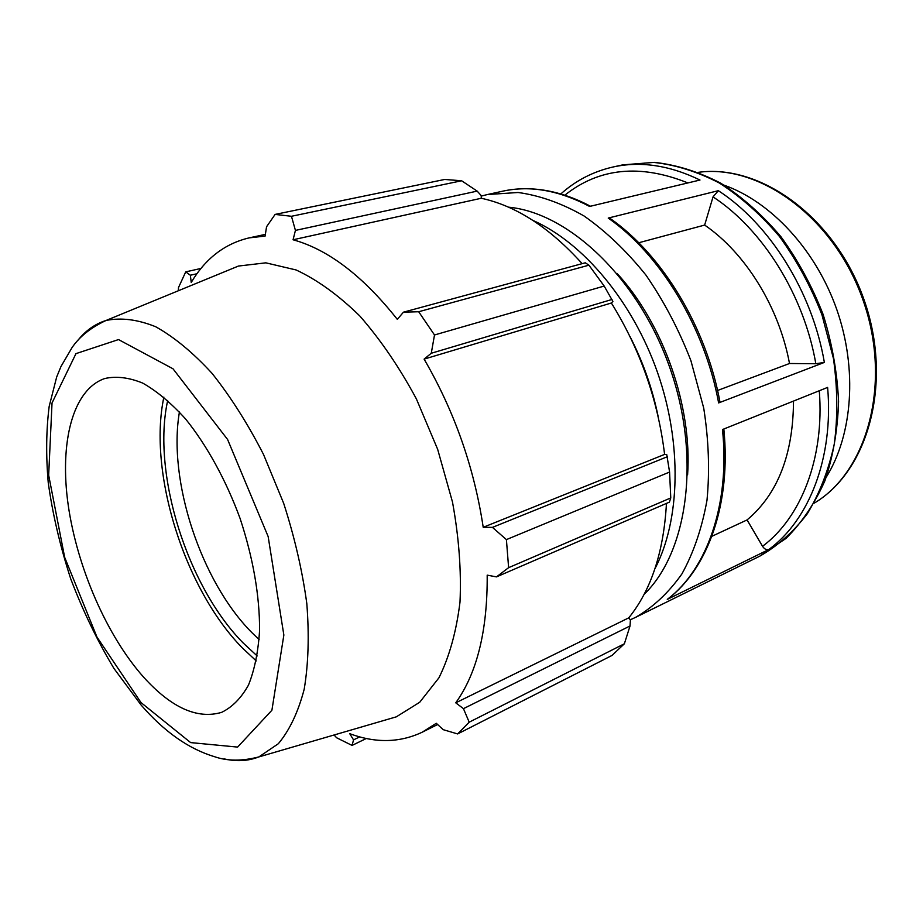 <?xml version="1.0" encoding="UTF-8"?>
<svg xmlns="http://www.w3.org/2000/svg" width="923" height="923" viewBox="0 0 923 923"><rect width="100%" height="100%" fill="white"/><g stroke="black" fill="none" stroke-linecap="round" stroke-linejoin="round"><path stroke-width="1.38" d="M644.069 594.4C687.785 552.369 701.353 457.381 669.925 367.989C638.716 278.515 568.845 212.74 508.469 207.167M654.938 568.753C680.263 520.353 682.397 443.628 657.476 372.35C632.486 301.094 582.944 242.461 532.952 220.435M658.364 417.6C652.653 389.218 643.181 362.162 629.936 336.434M826.293 477.099C852.621 434.837 857.663 369.281 836.792 309.551C815.84 249.845 771.005 201.756 724.059 185.165M630.282 619.795L635.474 617.418C653.092 607.288 668.564 592.797 681.889 573.956C693.6 552.762 701.965 528.21 706.983 500.301C709.822 470.926 708.737 440.202 703.73 408.139L690.9 360.639C678.901 329.673 663.914 301.175 645.962 275.123C626.717 251.148 606.076 231.431 584.051 215.982C561.761 203.279 539.77 195.457 518.091 192.492L487.39 194.545L481.241 196.091M590.501 206.233C560.007 190.23 530.748 185.211 502.735 191.176C529.929 185.188 558.888 190.276 589.624 206.44L699.992 180.031C669.579 165.286 640.585 160.948 612.999 167.005C593.166 171.551 575.779 180.527 560.826 193.934M704.653 225.074L713.041 196.876L718.336 190.68L608.222 218.07L610.749 218.878C662.437 255.152 706.164 327.088 719.882 401.597L718.625 402.924L824.366 362.416L815.84 363.743L789.511 363.5C779 306.944 745.415 252.994 704.653 225.074L638.728 242.761M768.847 549.497C809.033 520.111 833.769 457.773 827.619 387.406L722.478 429.553C730.266 504.5 706.753 569.745 667.294 599.385L768.847 549.497C766.586 550.223 764.475 549.15 762.536 546.301L747.076 519.926C777.708 494.186 793.18 454.566 793.503 401.078M612.999 167.005L622.61 164.894L653.669 162.402C675.417 164.767 697.292 171.62 719.282 182.973C740.892 196.876 760.967 214.724 779.508 236.542C796.687 260.263 810.832 286.338 821.943 314.755L833.446 358.493C837.588 388.133 837.865 416.665 834.277 444.125C828.542 470.303 819.555 493.517 807.313 513.742C793.503 531.867 777.616 546.035 759.652 556.234L635.474 617.418M723.828 429.01C731.235 502.908 708.506 567.853 668.079 598.842L667.294 599.385M717.575 390.475L789.511 363.5M711.818 536.332L747.076 519.926M687.6 474.814C692.365 406.582 663.383 323.823 617.095 273.473M604.184 286.061L434.502 334.98L418.684 311.743L403.466 312.17L585.274 262.801L588.932 265.178L604.184 286.061L612.895 301.44L611.372 303.009C640.193 349.552 657.937 400.017 664.606 454.404L666.764 454.67L669.579 472.057L670.767 497.924L669.417 502.124L496.493 576.887L487.194 575.144C487.552 630.559 477.064 673.109 455.743 702.818L463.45 708.656L469.196 722.178L624.375 643.769L612.007 655.445L457.623 733.935L443.202 729.666L436.291 723.297L422.192 732.216C399.728 742.796 375.58 743.292 349.725 733.681L353.544 739.877L352.055 745.426L366.339 738.481M666.452 503.404C663.718 551.942 651.165 590.097 628.771 617.845L630.397 619.956L630.028 625.979L624.375 643.769M461.638 180.77L291.46 216.282L275.112 214.413L444.701 179.454L461.638 180.77L477.168 191.119L481.229 195.595L481.287 198.26C516.049 205.794 549.67 227.589 582.148 263.643M670.767 497.924L508.619 567.668L496.493 576.887M611.372 303.009L424.107 359.116L431.272 353.255L612.041 299.456M434.502 334.98L431.272 353.255M481.287 198.26L293.064 239.772L295.429 230.404L477.168 191.119M291.46 216.282L295.429 230.404M275.112 214.413L266.539 226.781L265.12 236.069L249.083 237.892C224.751 243.672 205.471 258.521 191.234 282.438L190.357 275.239L196.968 273.739M201.041 268.431L185.731 271.87L190.357 275.239M352.055 745.426L336.63 737.765L334.068 734.996M167.709 400.42C151.603 472.968 187.254 586.428 243.164 642.973L257.194 655.965M259.132 639.604L251.979 632.716C201.076 581.755 167.64 480.479 179.431 411.993M163.879 397.121C147.83 472.691 184.727 589.37 242.449 648.027L256.259 660.926M385.191 720.078L396.29 716.848L419.711 702.265L438.944 677.805C449.351 656.784 456.366 631.54 460 602.073C461.419 570.656 458.916 537.301 452.489 502.02L437.664 449.316L416.377 398.898C399.382 367.308 380.53 339.676 359.832 316.012C338.603 295.245 317.374 279.888 296.121 269.966L265.836 262.836L238.434 266.055L227.739 270.451M457.623 733.935L469.196 722.178M508.619 567.668L506.404 539.609L669.579 472.057M667.341 456.723L492.455 527.379L506.404 539.609M492.455 527.379L483.214 527.298C474.157 467.453 454.462 411.393 424.107 359.116M403.466 312.17L397.317 319.358C362.97 276 328.219 249.475 293.064 239.772M185.731 271.87L178.508 287.538L178.277 290.78M418.684 311.743L588.932 265.178M664.606 454.404L483.214 527.298M630.028 625.979L463.45 708.656M628.771 617.845L455.743 702.818M359.716 736.889L353.544 739.877M143.469 676.997C171.228 707.733 197.303 719.525 221.658 712.348C232.25 707.168 241.191 698.1 248.46 685.12C254.54 670.006 258.244 651.719 259.594 630.294C259.651 595.473 253.156 558.219 240.107 518.507C225.997 480.11 206.89 445.382 185.592 418.984C171.17 403.074 156.875 391.11 142.684 383.08C128.908 377.472 116.263 375.949 104.761 378.522C72.467 389.621 59.36 442.867 68.198 505.031C77.151 567.391 106.71 635.578 143.469 676.997M698.492 172.324C759.733 163.706 834.473 217.84 863.109 300.333C892.195 382.676 867.551 471.607 814.317 503.081C868.831 470.638 892.922 381.741 864.124 299.987C835.615 218.105 761.337 163.671 698.469 172.313M824.366 362.416C812.252 291.645 769.551 223.839 718.336 190.68M608.222 218.07C660.245 254.217 704.837 327.365 718.625 402.924M564.83 195.18C599.165 167.859 640.193 163.775 687.889 182.927M713.041 196.876C762.629 229.331 803.933 295.083 815.84 363.743M819.289 390.741C824.643 458.223 800.956 517.791 762.536 546.301M224.347 758.925C236.634 761.74 248.137 761.071 258.867 756.918L278.319 743.742C289.568 730.289 298.187 712.106 304.198 689.227C308.42 663.891 309.286 635.359 306.817 603.619C302.34 570.702 294.61 537.244 283.649 503.254L263.517 454.462C247.779 423.749 230.612 396.694 212.013 373.319C193.057 352.667 174.297 337.137 155.71 326.754C137.677 319.473 121.121 317.385 106.03 320.477C95.057 323.927 85.643 330.584 77.809 340.437M141.011 702.576L96.961 637.043L64.668 557.33L48.665 475.183L52.034 402.959L75.963 353.636L118.525 339.572L172.993 368.785L227.589 439.475L268.155 536.551L283.857 635.047L271.904 710.249L237.603 747.088L190.646 742.6L141.011 702.576M502.735 191.176L487.39 194.545M747.457 562.176L750.826 560.584M652.838 608.788L649.561 610.472M622.61 164.894L654.43 162.367C676.594 164.825 698.711 171.77 720.794 183.216C742.427 197.153 762.467 214.978 780.904 236.68C797.991 260.274 812.044 286.165 823.085 314.362C832.05 343.275 837.219 372.281 838.58 401.378C837.703 429.841 833.157 456.274 824.954 480.664C814.836 503.381 801.879 522.614 786.096 538.351L759.652 556.234M396.29 716.848L258.867 756.918C242.103 761.244 227.335 761.175 214.551 756.698C188.777 748.991 164.306 731.777 141.115 705.045L113.967 668.483C97.273 640.677 82.828 610.726 70.644 578.606C60.007 545.735 52.53 513.673 48.215 482.417C45.885 455.212 46.208 429.853 49.184 406.351L56.684 376.976L60.964 366.535L71.982 347.683C79.47 336.653 90.823 327.584 106.03 320.477L238.434 266.055M265.374 234.384L249.083 237.892M437.629 724.532L422.192 732.216"/></g></svg>
